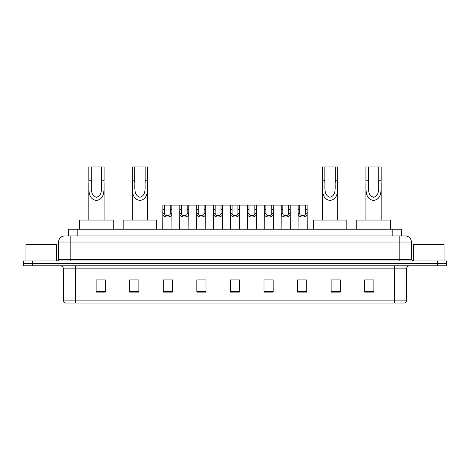 <?xml version="1.0" encoding="UTF-8"?>
<svg xmlns="http://www.w3.org/2000/svg" width="470" height="470" viewBox="0 0 470 470"><rect width="100%" height="100%" fill="white"/><g stroke="black" fill="none" stroke-linecap="round" stroke-linejoin="round"><path stroke-width="0.7" d="M66.84 235.917L70.805 235.917L66.84 235.917L68.673 235.917L68.673 229.201L401.327 229.201L401.327 235.917M64.701 235.917A6.104 6.104 0 0 0 58.597 242.021L58.597 259.416A1.528 1.528 0 0 1 57.07 260.944M411.403 242.021L70.805 242.021L70.805 235.917L405.299 235.917A6.104 6.104 0 0 1 411.403 242.021L411.403 259.416L412.93 260.944M32.653 260.944L23.5 260.944L23.5 263.382L32.653 263.382L23.5 263.382L23.5 265.826L32.653 265.826L32.653 263.382L437.347 263.382L32.653 263.382L32.653 260.944L437.347 260.944L437.347 263.382L446.5 263.382L437.347 263.382L437.347 265.826L32.653 265.826M446.5 260.944L446.5 263.382L446.5 260.944L437.347 260.944M405.205 235.917L403.16 235.917M404.229 303.056L65.771 303.056M65.618 303.056A3.049 3.049 0 0 1 63.421 300.13L75.629 300.13L75.629 303.056L394.371 303.056L394.371 300.13L406.579 300.13L406.579 268.875A3.049 3.049 0 0 1 409.634 265.826M63.421 300.13L63.421 268.875C63.239 267.025 62.222 266.008 60.366 265.826M373.862 292.099L373.862 279.897L364.708 279.897L364.708 292.099L373.862 292.099M340.292 292.099L340.292 279.897L331.139 279.897L331.139 292.099L340.292 292.099M306.722 292.099L306.722 279.897L297.563 279.897L297.563 292.099L306.722 292.099M273.152 292.099L273.152 279.897L263.993 279.897L263.993 292.099L273.152 292.099M105.292 292.099L105.292 279.897L96.138 279.897L96.138 292.099L105.292 292.099M138.862 292.099L138.862 279.897L129.708 279.897L129.708 292.099L138.862 292.099M172.437 292.099L172.437 279.897L163.278 279.897L163.278 292.099L172.437 292.099M206.007 292.099L206.007 279.897L196.848 279.897L196.848 292.099L206.007 292.099M239.577 292.099L239.577 279.897L230.423 279.897L230.423 292.099L239.577 292.099M446.5 265.826L446.5 263.382L446.5 265.826L437.347 265.826M394.371 303.056L404.141 303.056M300.342 279.955L304.918 279.955M198.898 279.955L203.475 279.955M165.082 279.955L169.658 279.955M266.525 279.955L271.102 279.955M232.709 279.955L237.291 279.955M138.862 279.955L129.708 279.955M105.292 279.955L96.138 279.955M340.292 279.955L331.139 279.955M373.862 279.955L364.708 279.955M56.459 260.944L56.459 244.459L25.944 244.459L25.944 260.944M91.251 166.944L104.07 166.944L104.07 180.239C103.641 187.976 105.932 199.086 96.426 200.426C86.927 199.027 89.259 187.971 88.812 180.239L88.812 166.944L91.251 166.944L91.251 182.73M88.812 180.239L91.251 180.239C91.815 186.296 89.465 195.091 96.373 197.265C103.418 195.314 101.079 186.349 101.632 180.239L101.632 166.944M104.07 180.239L101.632 180.239L101.632 182.765M88.812 183.388L88.812 220.048M104.07 183.394L104.07 220.048M113.229 229.201L113.229 220.048L79.653 220.048L79.653 229.201M134.773 166.944L147.592 166.944L147.592 180.239C147.163 187.976 149.454 199.086 139.948 200.426C130.448 199.027 132.781 187.971 132.334 180.239L132.334 166.944L134.773 166.944L134.773 182.73M132.334 180.239L134.773 180.239C135.331 186.296 132.987 195.091 139.895 197.265C146.94 195.314 144.601 186.349 145.148 180.239L145.148 166.944M147.592 180.239L145.148 180.239L145.148 182.765M132.334 183.388L132.334 220.048M147.592 183.394L147.592 220.048M156.751 229.201L156.751 220.048L123.175 220.048L123.175 229.201M324.852 166.944L337.666 166.944L337.666 180.239C337.237 187.976 339.528 199.086 330.022 200.426C320.522 199.027 322.855 187.971 322.408 180.239L322.408 166.944L324.852 166.944L324.852 182.73M322.408 180.239L324.852 180.239C325.41 186.296 323.06 195.091 329.969 197.265C337.014 195.314 334.675 186.349 335.228 180.239L335.228 166.944M337.666 180.239L335.228 180.239L335.228 182.765M322.408 183.388L322.408 220.048M337.666 183.394L337.666 220.048M346.825 229.201L346.825 220.048L313.249 220.048L313.249 229.201M368.368 166.944L381.188 166.944L381.188 180.239C380.759 187.976 383.05 199.086 373.544 200.426C364.044 199.027 366.377 187.971 365.93 180.239L365.93 166.944L368.368 166.944L368.368 182.73M365.93 180.239L368.368 180.239C368.927 186.296 366.582 195.091 373.491 197.265C380.536 195.314 378.197 186.349 378.75 180.239L378.75 166.944M381.188 180.239L378.75 180.239L378.75 182.765M365.93 183.388L365.93 220.048M381.188 183.394L381.188 220.048M390.347 229.201L390.347 220.048L356.771 220.048L356.771 229.201M444.056 260.944L444.056 244.459L413.541 244.459L413.541 260.944M164.459 205.09L164.441 213.591C164.553 216.306 170.187 216.306 170.293 213.591L170.281 205.09L162.884 205.09L162.79 229.201M170.281 205.09L171.856 205.09L171.95 229.201M171.95 212.493L171.861 213.591C172.226 218.139 162.508 218.139 162.873 213.591L162.79 212.493M181.367 205.09L181.35 213.591C181.461 216.306 187.095 216.306 187.201 213.591L187.189 205.09L179.793 205.09L179.699 229.201M187.189 205.09L188.764 205.09L188.852 229.201M188.852 212.493L188.77 213.591C189.134 218.139 179.417 218.139 179.781 213.591L179.699 212.493M198.275 205.09L198.258 213.591C198.363 216.306 204.004 216.306 204.109 213.591L204.097 205.09L196.701 205.09L196.607 229.201M204.097 205.09L205.672 205.09L205.76 229.201M205.76 212.493L205.678 213.591C206.042 218.139 196.325 218.139 196.689 213.591L196.607 212.493M215.184 205.09L215.166 213.591C215.272 216.306 220.912 216.306 221.018 213.591L221.006 205.09L213.609 205.09L213.515 229.201M221.006 205.09L222.58 205.09L222.668 229.201M222.668 212.493L222.586 213.591C222.95 218.139 213.233 218.139 213.597 213.591L213.515 212.493M232.086 205.09L232.074 213.591C232.18 216.306 237.82 216.306 237.926 213.591L237.914 205.09L230.517 205.09L230.423 229.201M237.914 205.09L239.483 205.09L239.577 229.201M239.577 212.493L239.494 213.591C239.859 218.139 230.141 218.139 230.506 213.591L230.423 212.493M248.994 205.09L248.983 213.591C249.088 216.306 254.728 216.306 254.834 213.591L254.816 205.09L247.42 205.09L247.332 229.201M254.816 205.09L256.391 205.09L256.485 229.201M256.485 212.493L256.403 213.591C256.767 218.139 247.05 218.139 247.414 213.591L247.332 212.493M265.903 205.09L265.891 213.591C265.997 216.306 271.637 216.306 271.742 213.591L271.725 205.09L264.328 205.09L264.24 229.201M271.725 205.09L273.299 205.09L273.393 229.201M273.393 212.493L273.311 213.591C273.675 218.139 263.958 218.139 264.322 213.591L264.24 212.493M282.811 205.09L282.799 213.591C282.905 216.306 288.539 216.306 288.651 213.591L288.633 205.09L281.236 205.09L281.148 229.201M288.633 205.09L290.207 205.09L290.301 229.201M290.301 212.493L290.219 213.591C290.583 218.139 280.866 218.139 281.23 213.591L281.148 212.493M299.719 205.09L299.707 213.591C299.813 216.306 305.447 216.306 305.559 213.591L305.541 205.09L298.144 205.09L298.05 229.201M305.541 205.09L307.116 205.09L307.21 229.201M307.21 212.493L307.127 213.591C307.492 218.139 297.774 218.139 298.139 213.591L298.05 212.493M171.856 205.09L179.793 205.09M188.764 205.09L196.701 205.09M205.672 205.09L213.609 205.09M222.58 205.09L230.517 205.09M239.483 205.09L247.42 205.09M256.391 205.09L264.328 205.09M273.299 205.09L281.236 205.09M290.207 205.09L298.144 205.09M77.832 235.917L77.832 229.201M392.168 235.917L392.168 229.201M70.805 260.944L70.805 242.021L58.597 242.021M58.597 259.416L411.403 259.416M399.195 235.917L399.195 260.944M394.371 265.826L394.371 268.875L63.421 268.875M406.579 268.875L394.371 268.875L394.371 300.13L75.629 300.13L75.629 265.826M239.577 291.676L230.423 291.676M206.007 291.676L196.848 291.676M172.437 291.676L163.278 291.676M138.862 291.676L129.708 291.676M105.292 291.676L96.138 291.676M273.152 291.676L263.993 291.676M306.722 291.676L297.563 291.676M340.292 291.676L331.139 291.676M373.862 291.676L364.708 291.676M171.861 213.591L170.293 213.591M164.441 213.591L162.873 213.591M164.459 209.279L162.884 209.279M171.856 209.279L170.281 209.279M188.77 213.591L187.201 213.591M181.35 213.591L179.781 213.591M181.367 209.279L179.793 209.279M188.764 209.279L187.189 209.279M205.678 213.591L204.109 213.591M198.258 213.591L196.689 213.591M198.275 209.279L196.701 209.279M205.672 209.279L204.097 209.279M222.586 213.591L221.018 213.591M215.166 213.591L213.597 213.591M215.184 209.279L213.609 209.279M222.58 209.279L221.006 209.279M239.494 213.591L237.926 213.591M232.074 213.591L230.506 213.591M232.086 209.279L230.517 209.279M239.483 209.279L237.914 209.279M256.403 213.591L254.834 213.591M248.983 213.591L247.414 213.591M248.994 209.279L247.42 209.279M256.391 209.279L254.816 209.279M273.311 213.591L271.742 213.591M265.891 213.591L264.322 213.591M265.903 209.279L264.328 209.279M273.299 209.279L271.725 209.279M290.219 213.591L288.651 213.591M282.799 213.591L281.23 213.591M282.811 209.279L281.236 209.279M290.207 209.279L288.633 209.279M307.127 213.591L305.559 213.591M299.707 213.591L298.139 213.591M299.719 209.279L298.144 209.279M307.116 209.279L305.541 209.279M404.382 303.056C405.763 302.568 406.497 301.593 406.579 300.13"/></g></svg>
